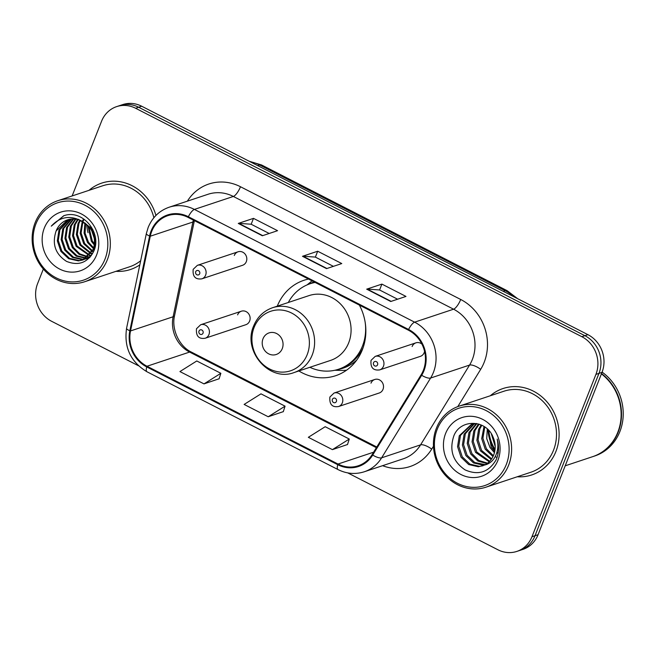 <?xml version="1.0" encoding="UTF-8"?>
<svg xmlns="http://www.w3.org/2000/svg" width="656" height="656" viewBox="0 0 656 656"><rect width="100%" height="100%" fill="white"/><g stroke="black" fill="none" stroke-linecap="round" stroke-linejoin="round"><path stroke-width="0.98" d="M298.857 370.96A50.274 45.559 -108.4 0 0 335.675 375.699A50.274 45.559 -108.4 0 0 362.342 349.779A50.274 45.559 -108.4 0 0 359.381 305.089A45.059 40.836 -108.4 0 1 359.603 305.516M374.756 379.488L334.06 393.034A7.118 6.445 71.6 0 1 341.005 395.215A7.118 6.445 71.6 0 1 342.325 402.866A7.118 6.445 71.6 0 1 338.553 406.531L379.25 392.993A7.118 6.445 -108.4 0 0 383.022 389.32A7.118 6.445 -108.4 0 0 381.71 381.669A7.118 6.445 -108.4 0 0 374.756 379.488A7.118 6.445 -108.4 0 0 370.984 383.161M241.367 311.206L200.67 324.745A7.118 6.445 71.6 0 1 207.616 326.926A7.118 6.445 71.6 0 1 208.936 334.576A7.118 6.445 71.6 0 1 205.164 338.25L245.861 324.704A7.118 6.445 -108.4 0 0 249.633 321.038A7.118 6.445 -108.4 0 0 248.321 313.379A7.118 6.445 -108.4 0 0 241.367 311.206A7.118 6.445 -108.4 0 0 237.595 314.872M421.931 344.105A7.118 6.445 -108.4 0 0 415.904 342.842L375.207 356.388A7.118 6.445 71.6 0 1 382.153 358.57A7.118 6.445 71.6 0 1 383.473 366.22A7.118 6.445 71.6 0 1 379.701 369.894L420.398 356.347A7.118 6.445 -108.4 0 0 424.17 352.674A7.118 6.445 -108.4 0 0 424.555 351.313M238.054 251.797L197.358 265.344A7.118 6.445 71.6 0 1 204.303 267.517A7.118 6.445 71.6 0 1 205.623 275.176A7.118 6.445 71.6 0 1 201.851 278.841L242.548 265.295A7.118 6.445 -108.4 0 0 246.32 261.629A7.118 6.445 -108.4 0 0 245.008 253.979A7.118 6.445 -108.4 0 0 238.054 251.797A7.118 6.445 -108.4 0 0 234.282 255.463M308.525 279.054A50.274 45.559 -108.4 0 0 303.925 280.301A50.274 45.559 -108.4 0 0 277.291 306.155M415.904 342.842A7.118 6.445 -108.4 0 0 412.132 346.516M488.843 430.533A37.941 34.391 -108.4 0 0 495.059 449.483M496.936 452.238A37.941 34.391 -108.4 0 0 497.978 453.567M347.737 472.886L497.912 549.769A28.454 25.789 -108.4 0 0 516.887 551.401L522.971 549.375A28.454 25.789 -108.4 0 0 538.068 534.706L602.011 372.362A28.454 25.789 -108.4 0 0 587.924 334.675L141.696 106.231A28.454 25.789 -108.4 0 0 122.713 104.599L119.671 105.608A28.454 25.789 -108.4 0 1 138.646 107.24A28.454 25.789 -108.4 0 0 119.671 105.608L116.629 106.625A28.454 25.789 -108.4 0 0 101.541 121.294L72.135 195.947M516.887 551.401A28.454 25.789 -108.4 0 0 531.975 536.731L595.927 374.387A28.454 25.789 -108.4 0 0 581.839 336.7L584.881 335.683L138.646 107.24L584.881 335.683A28.454 25.789 -108.4 0 1 598.969 373.379A28.454 25.789 -108.4 0 0 584.881 335.683L587.924 334.675M531.975 536.731L535.025 535.714L598.969 373.379L535.025 535.714A28.454 25.789 -108.4 0 1 519.929 550.392A28.454 25.789 -108.4 0 0 535.025 535.714L538.068 534.706M115.964 271.33A45.526 41.262 -108.4 0 0 130.487 269.493A45.526 41.262 -108.4 0 0 139.81 264.876A45.526 41.262 -108.4 0 1 130.487 269.493A45.526 41.262 -108.4 0 1 115.964 271.33M517.256 476.764A45.526 41.262 -108.4 0 0 531.778 474.928A45.526 41.262 -108.4 0 0 555.927 451.451A45.526 41.262 -108.4 0 0 547.498 402.464A45.526 41.262 -108.4 0 0 503.029 388.532A45.526 41.262 -108.4 0 0 490.303 395.765A45.526 41.262 -108.4 0 1 503.029 388.532L503.029 388.532A45.526 41.262 -108.4 0 1 547.498 402.464A45.526 41.262 -108.4 0 1 555.927 451.451A45.526 41.262 -108.4 0 1 531.778 474.928A45.526 41.262 -108.4 0 1 517.256 476.764M151.741 231.306A30.356 27.511 71.6 0 1 167.838 215.652A30.356 27.511 71.6 0 1 188.083 217.398L408.311 330.14A30.356 27.511 71.6 0 1 421.095 374.847L372.116 454.624A30.356 27.511 71.6 0 1 358.258 465.776A30.356 27.511 71.6 0 1 338.02 464.038L147.001 366.245A30.356 27.511 71.6 0 1 130.519 330.936L150.281 236.209A30.356 27.511 71.6 0 1 151.741 231.306M151.101 230.978A31.111 28.2 -108.4 0 0 149.601 235.996L129.839 330.731A31.111 28.2 -108.4 0 0 146.731 366.925L337.75 464.71A31.111 28.2 -108.4 0 0 372.706 455.067L421.685 375.281A31.111 28.2 -108.4 0 0 408.581 329.468L188.354 216.726A31.111 28.2 -108.4 0 0 151.101 230.978M494.895 450.664A37.941 34.391 71.6 0 1 488.064 430.443M88.011 232.691A37.941 34.391 71.6 0 1 86.731 224.393M390.763 301.498L405.974 296.43L381.899 284.105L366.688 289.165L390.763 301.498M397.61 299.218L379.529 289.96L367.171 289.091A7.585 2.353 117.1 0 0 366.688 289.165M379.586 289.985L381.899 284.105M262.351 235.758L277.562 230.691L253.487 218.366L238.276 223.425L262.351 235.758M269.198 233.479L251.117 224.221L238.759 223.352A7.585 2.353 117.1 0 0 238.276 223.425M251.166 224.245L253.487 218.366M326.557 268.624L341.768 263.564L317.693 251.232L302.482 256.299L326.557 268.624M333.404 266.344L315.323 257.086L302.965 256.225A7.585 2.353 117.1 0 0 302.482 256.299M315.372 257.119L317.693 251.232M155.939 215.447A45.526 41.262 -108.4 0 0 101.737 183.098A45.526 41.262 -108.4 0 0 89.011 190.33A45.526 41.262 -108.4 0 1 101.737 183.098A45.526 41.262 -108.4 0 1 155.939 215.447M581.839 336.7L135.603 108.256A28.454 25.789 -108.4 0 0 116.629 106.625M43.337 269.05L37.589 283.638A28.454 25.789 -108.4 0 0 51.676 321.325L138.432 365.736M204 383.891L220.859 373.305L196.784 360.972L179.924 371.567L204 383.891L219.096 378.766M332.412 449.631L349.279 439.044L325.196 426.712L308.336 437.306L332.412 449.631L347.508 444.506M268.206 416.757L285.065 406.171L260.99 393.846L244.13 404.432L268.206 416.757L283.302 411.64M285.065 406.171L283.269 411.747M220.859 373.305L219.063 378.881M349.279 439.044L347.475 444.612M92.914 229.698A21.443 19.434 -108.4 0 0 93.242 231.437M95.03 236.537A21.443 19.434 -108.4 0 0 95.276 237.037M104.985 259.153A40.787 36.966 -108.4 0 0 84.788 205.131A40.787 36.966 -108.4 0 0 35.957 223.819A40.787 36.966 -108.4 0 0 56.145 277.841A40.787 36.966 -108.4 0 0 104.985 259.153M107.346 259.719A42.681 38.688 -108.4 0 0 99.45 213.799A42.681 38.688 -108.4 0 0 57.753 200.728A42.681 38.688 -108.4 0 0 35.112 222.745A42.681 38.688 -108.4 0 0 43.017 268.665A42.681 38.688 -108.4 0 0 84.706 281.736A42.681 38.688 -108.4 0 0 107.346 259.719M153.873 217.735A42.681 38.688 -108.4 0 0 102.639 185.796L57.753 200.728M94.431 238.825L91.692 230.592M94.407 245.09L91.332 241.26L87.888 225.475M94.554 243.917L92.283 240.949L88.699 226.353M93.521 248.763L87.527 242.531L84.075 233.085L84.936 222.958M93.775 247.952L88.478 242.212L85.091 233.224L85.633 223.483M93.398 252.019L92.947 251.83M92.324 251.543L83.722 243.794L80.155 233.29L82.279 221.343M92.644 250.912L84.673 243.483L81.106 232.978L82.918 221.687M92.258 254.134L91.537 253.946M90.954 253.774L79.917 245.057L76.35 234.561L77.998 223.655L79.827 220.227M92.545 253.651L91.906 253.454M91.307 253.257L80.868 244.745L77.301 234.241L78.95 223.335L80.426 220.465M91.118 255.815L90.003 255.692M89.446 255.602L76.112 246.328L72.545 235.824L74.194 224.918L77.515 219.506M91.397 255.438L90.397 255.291M89.839 255.176L77.064 246.008L73.497 235.512L75.145 224.606L78.08 219.653M89.946 257.078L88.38 257.127M87.838 257.111L79.105 254.348L72.308 247.591L68.741 237.095L70.397 226.181L75.309 219.104M90.339 256.799L88.79 256.799M88.248 256.767L79.802 253.88L73.259 247.279L69.692 236.775L71.348 225.869L75.85 219.178M89.487 257.742L88.658 257.956M88.166 258.062L86.658 258.3M86.141 258.349L76.252 256.168L68.511 248.862L64.936 238.358L66.592 227.452L73.185 218.965M89.577 257.652L89.118 257.751M88.617 257.841L87.092 258.029M86.576 258.062L77.014 255.75L69.462 248.542L65.887 238.038L67.543 227.132L73.71 218.981M90.282 256.865L84.854 259.227M84.362 259.333L82.213 259.62L72.447 257.431L64.706 250.125L61.139 239.62L62.787 228.714L71.151 219.079M89.806 257.398L86.305 258.817M86.781 258.653L85.313 259.013M84.813 259.112L83.164 259.309L73.398 257.119L65.657 249.805L62.09 239.309L63.739 228.403L71.652 219.03M81.803 221.105A21.443 19.434 -108.4 0 0 67.502 219.875A21.443 19.434 -108.4 0 0 56.129 230.928C51.816 243.983 55.301 254.143 66.592 261.416C78.613 266.131 87.666 262.728 93.759 251.207C102.065 233.749 83.902 210.461 65.797 215.135L63.821 215.685L51.275 226.156C60.049 216.652 70.225 214.963 81.803 221.105C92.693 227.771 96.547 237.136 93.365 249.19L82.5 260.079L78.408 260.891L68.642 258.702L60.901 251.387L57.334 240.891L58.983 229.985L69.183 219.407M78.433 219.26L91.135 227.886L95.333 238.177L94.316 248.878L83.451 259.768L82.5 260.079M82.976 259.915L79.36 260.571L69.593 258.382L61.853 251.076L58.286 240.572L59.934 229.666L69.667 219.301M82.59 220.711L83.607 218.997M83.23 221.023L84.165 219.301M56.129 230.928L67.748 219.793M44.305 228.091A30.93 28.028 -108.4 0 0 59.614 269.05A30.93 28.028 -108.4 0 0 96.637 254.881A30.93 28.028 -108.4 0 0 81.328 213.913A30.93 28.028 -108.4 0 0 44.305 228.091M84.706 281.736L129.593 266.795A42.681 38.688 -108.4 0 0 140.679 260.719M51.275 226.156L63.976 215.635M282.269 348.623A11.382 10.316 -108.4 0 0 276.635 333.551A11.382 10.316 -108.4 0 0 263.007 338.767A11.382 10.316 -108.4 0 0 268.64 353.838A11.382 10.316 -108.4 0 0 282.269 348.623M294.126 372.534L330.583 360.398A34.145 30.947 -108.4 0 0 348.697 342.793A34.145 30.947 -108.4 0 0 342.375 306.049A34.145 30.947 -108.4 0 0 309.017 295.602L272.56 307.73C263.679 310.878 257.373 316.963 253.651 325.975C242.302 350.927 269.345 382.292 294.126 372.534A34.145 30.947 -108.4 0 0 312.231 354.921A34.145 30.947 -108.4 0 0 305.917 318.185A34.145 30.947 -108.4 0 0 272.56 307.73M309.87 367.294A45.059 40.836 -108.4 0 0 338.594 369.23A45.059 40.836 -108.4 0 0 362.489 345.999A45.059 40.836 -108.4 0 0 365.138 322.145M315.142 282.441A45.059 40.836 -108.4 0 0 310.14 283.728A45.059 40.836 -108.4 0 0 288.304 302.49M314.88 282.31A45.059 40.836 -108.4 0 0 311.657 283.22L310.14 283.728M338.594 369.23L340.111 368.729A45.059 40.836 -108.4 0 0 363.203 347.409M346.606 370.156A49.323 44.706 71.6 0 1 340.767 370.41L334.872 370.255M312.035 280.85L307.074 284.909M506.268 464.587A40.787 36.966 -108.4 0 0 486.08 410.558A40.787 36.966 -108.4 0 0 437.249 429.254A40.787 36.966 -108.4 0 0 457.437 483.275A40.787 36.966 -108.4 0 0 506.268 464.587M508.638 465.153A42.681 38.688 -108.4 0 0 500.733 419.233A42.681 38.688 -108.4 0 0 459.044 406.162A42.681 38.688 -108.4 0 0 436.404 428.179A42.681 38.688 -108.4 0 0 444.301 474.099A42.681 38.688 -108.4 0 0 485.998 487.17A42.681 38.688 -108.4 0 0 508.638 465.153M485.998 487.17L530.884 472.23A42.681 38.688 -108.4 0 0 553.516 450.221A42.681 38.688 -108.4 0 0 545.62 404.293A42.681 38.688 -108.4 0 0 503.923 391.23L459.044 406.162M565.201 465.809L592.663 456.666A47.429 42.984 -108.4 0 0 617.821 432.214A47.429 42.984 -108.4 0 0 601.421 373.871M592.86 456.601A47.429 42.984 -108.4 0 0 593.049 456.543A47.429 42.984 -108.4 0 0 618.198 432.083A47.429 42.984 -108.4 0 0 601.544 373.551M593.049 456.543L594.754 455.969A47.429 42.984 -108.4 0 0 619.912 431.517A47.429 42.984 -108.4 0 0 602.101 372.132M495.206 446.49L491.295 433.755M494.452 452.673L490.024 447.564L486.727 438.651L487.285 428.958M494.739 451.451L491.229 447.162L488.179 429.828M492.976 456.576L485.194 449.171L481.709 438.643L484.021 426.466M496.248 457.134L495.173 456.674M493.386 455.715L486.399 448.77L482.914 438.241L484.792 426.974M491.196 459.495L480.364 450.779L476.879 440.25L478.618 429.311L481.127 424.94M491.664 458.839L481.57 450.377L478.085 439.848L479.823 428.909L481.824 425.26M489.204 461.783L475.534 452.386L472.049 441.857L473.788 430.918L478.56 424.006M489.72 461.266L476.74 451.984L473.255 441.455L474.993 430.516L479.175 424.194M487.064 463.587L477.888 461.061L470.696 453.993L467.22 443.464L468.958 432.525L476.346 423.522M487.613 463.177L478.782 460.471L471.91 453.591L468.425 443.062L470.163 432.124L476.887 423.587M484.784 464.973L483.21 465.153L473.534 462.939L465.867 455.6L462.39 445.071L464.12 434.133L473.771 423.825M485.366 464.661L474.739 462.537L467.08 455.198L463.595 444.67L465.334 433.731L474.411 423.719M484.727 465.006C488.868 462.849 491.861 459.495 493.706 454.944C495.87 449.122 495.682 443.243 493.14 437.298C486.465 419.43 460.66 418.708 453.968 435.535C449.024 450 452.722 461.447 465.079 469.885C478.249 475.641 488.556 472.361 496.002 460.053L496.608 458.634C499.011 452.337 499.2 445.809 497.174 439.077C498.56 445.563 497.879 451.459 495.132 456.756C492.754 461.143 489.286 463.899 484.727 465.006L478.38 466.76L468.696 464.546L461.037 457.207L457.56 446.679L459.29 435.74L471.311 424.473L476.51 423.514M483.029 465.752L479.585 466.359L469.909 464.145L462.25 456.806L458.765 446.277L460.504 435.338L471.918 424.276M445.588 433.526A30.93 28.028 -108.4 0 0 460.897 474.485A30.93 28.028 -108.4 0 0 497.929 460.315A30.93 28.028 -108.4 0 0 482.619 419.348A30.93 28.028 -108.4 0 0 445.588 433.526M513.664 296.651A37.941 34.391 -108.4 0 0 505.194 290.69L259.604 164.959A37.941 34.391 -108.4 0 0 250.059 161.712M257.669 165.607L259.604 164.959A18.975 5.896 -62.9 0 1 261.588 164.984L507.178 290.706A18.975 5.896 -62.9 0 0 505.194 290.69L503.259 291.33M141.696 106.231L135.603 108.256M602.011 372.362L595.927 374.387M187.378 201.154A47.429 42.984 71.6 0 1 240.481 186.739L460.709 299.48A9.487 2.944 -62.9 0 1 453.575 309.197L233.347 196.456A37.941 34.391 -108.4 0 0 208.05 194.274L169.1 207.239A37.941 34.391 71.6 0 1 194.397 209.42A9.487 2.944 117.1 0 0 188.354 216.726M460.709 299.48A47.429 42.984 71.6 0 1 484.185 362.301A47.429 42.984 71.6 0 1 480.684 369.328L457.806 406.605M472.361 359.455A37.941 34.391 -108.4 0 0 453.575 309.197L414.625 322.162A37.941 34.391 71.6 0 1 430.607 378.036L381.628 457.822A37.941 34.391 71.6 0 1 364.31 471.762L403.26 458.806A37.941 34.391 -108.4 0 0 420.578 444.858L469.557 365.08A37.941 34.391 -108.4 0 0 472.361 359.455M169.1 207.239C159.277 210.724 152.307 217.456 148.174 227.435L146.345 233.569A9.487 2.165 11.8 0 0 149.601 235.996M146.345 233.569L126.575 328.303C123.877 347.467 130.683 361.956 146.993 371.78A9.487 2.944 -62.9 0 1 146.731 366.925M337.75 464.71A9.487 2.944 117.1 0 0 338.012 469.573C346.647 473.853 355.404 474.583 364.31 471.762M372.706 455.067A9.487 3.19 31.5 0 0 381.628 457.822L420.578 444.858A9.487 3.19 -148.5 0 1 431.705 449.106A47.429 42.984 71.6 0 1 382.587 465.678M126.575 328.303A9.487 2.165 11.8 0 0 129.839 330.731M421.685 375.281A9.487 3.19 31.5 0 0 430.607 378.036L469.557 365.08A9.487 3.19 -148.5 0 1 480.684 369.328M408.581 329.468A9.487 2.944 -62.9 0 1 414.625 322.162L194.397 209.42L233.347 196.456A9.487 2.944 -62.9 0 0 240.481 186.739M433.468 446.252L431.705 449.106M338.02 464.038L373.617 452.189M193.356 220.096A30.356 27.511 -108.4 0 0 192.88 222.031L173.118 316.766A30.356 27.511 -108.4 0 0 189.6 352.067L376.38 447.687M150.281 236.209L192.88 222.031A17.072 3.895 -168.2 0 0 194.332 220.875L174.562 315.61A17.072 3.895 -168.2 0 1 173.118 316.766L130.519 330.936M147.001 366.245L189.6 352.067A17.072 5.305 -62.9 0 1 191.388 352.092L376.798 447.007M326.942 268.501L302.965 256.225M262.736 235.627L238.759 223.352M391.148 301.366L367.171 289.091M307.197 354.617A31.373 28.429 -108.4 0 0 291.666 313.068A31.373 28.429 -108.4 0 0 254.11 327.442A31.373 28.429 -108.4 0 0 269.632 368.992A31.373 28.429 -108.4 0 0 307.197 354.617M314.167 281.941A45.477 41.221 -108.4 0 0 308.91 284.163M337.348 369.623A45.477 41.221 -108.4 0 0 356.766 360.029M195.693 271.699A2.37 2.148 -108.4 0 0 199.703 273.749A2.37 2.148 -108.4 0 0 195.693 271.699M373.543 362.743A2.37 2.148 -108.4 0 0 377.561 364.802A2.37 2.148 -108.4 0 0 373.543 362.743M203.024 333.158A2.37 2.148 -108.4 0 0 199.006 331.1A2.37 2.148 -108.4 0 0 200.178 334.248A2.37 2.148 -108.4 0 0 203.024 333.158M336.405 401.447A2.37 2.148 -108.4 0 0 332.395 399.389A2.37 2.148 -108.4 0 0 336.405 401.447M249.108 161.22L261.588 164.984M517.723 298.734L507.178 290.706M146.993 371.78L338.012 469.573M174.562 315.61C171.216 329.386 179.449 346.557 191.388 352.092M201.851 278.841C195.373 279.718 192.487 276.545 193.184 269.329L197.358 265.344M379.701 369.894C373.223 370.763 370.337 367.598 371.034 360.374L375.207 356.388M200.67 324.745L196.497 328.73C195.89 336.077 198.784 339.25 205.164 338.25M334.06 393.034L329.886 397.019C329.279 404.367 332.166 407.54 338.553 406.531"/></g></svg>
